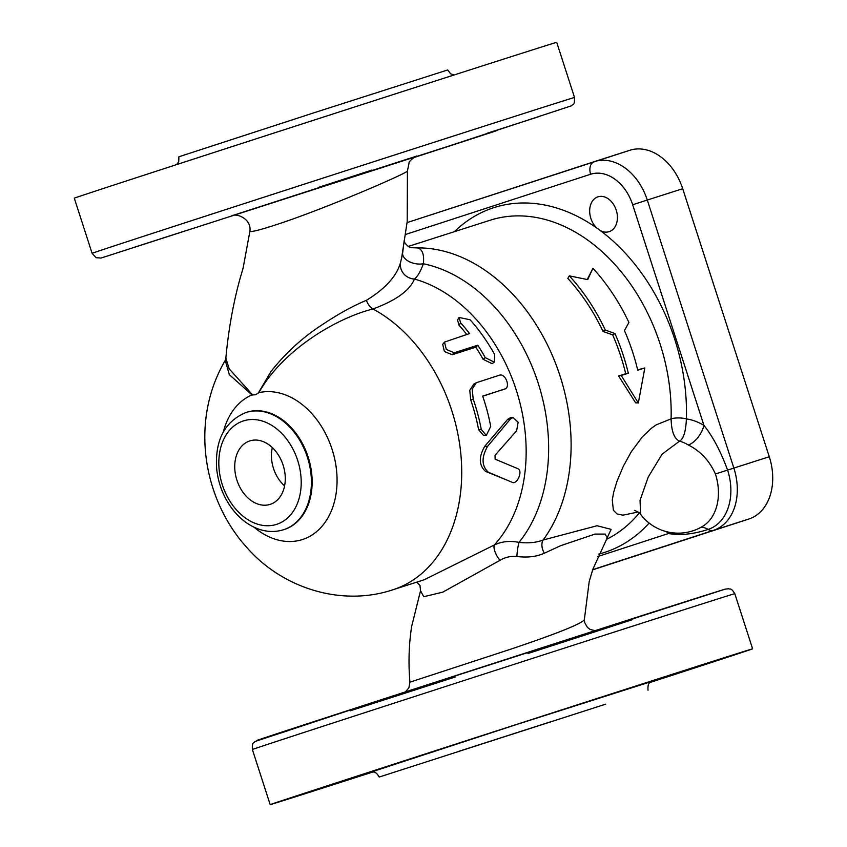 <?xml version="1.0" encoding="UTF-8"?>
<svg xmlns="http://www.w3.org/2000/svg" width="847" height="847" viewBox="0 0 847 847"><rect width="100%" height="100%" fill="white"/><g stroke="black" fill="none" stroke-linecap="round" stroke-linejoin="round"><path stroke-width="1.27" d="M249.759 440.916A33.329 24.298 72.2 0 1 250.617 440.662A33.329 24.298 72.2 0 1 283.142 465.225A33.329 24.298 72.2 0 1 270.924 504.113A33.329 24.298 72.2 0 1 237.054 480.62A33.329 24.298 72.2 0 1 249.759 440.916M272.332 447.587A31.625 23.06 -107.8 0 0 284.581 485.86M587.712 279.626L592.932 268.298A173.815 126.711 72.2 0 1 628.908 322.485L624.451 330.552A173.815 126.711 72.2 0 1 637.759 370.213L644.832 367.947L638.32 402.992L621.232 375.507L628.315 373.241A173.815 126.711 -107.8 0 0 615.007 333.58L605.298 330.044A173.815 126.711 -107.8 0 0 569.332 275.857L587.712 279.626M587.236 279.521L592.932 268.298M638.32 402.992L635.599 402.791L618.617 375.962L625.7 373.686A170.194 124.064 -107.8 0 0 612.667 334.861L603.011 331.442A170.194 124.064 -107.8 0 0 567.797 278.388L569.332 275.857M603.011 331.442L605.298 330.044M612.667 334.861L615.007 333.58M625.7 373.686L628.315 373.241M618.617 375.962L621.232 375.507M637.664 369.853L644.832 367.947M460.62 322.781L459.032 317.456L470.064 319.764A155.71 113.509 72.2 0 1 494.69 354.607L494.267 362.156L485.246 357.625A155.71 113.509 -107.8 0 0 477.782 345.205L454.172 352.765L446.284 349.43L444.506 342.082L469.545 333.559A155.71 113.509 -107.8 0 0 460.62 322.781L459.053 325.28L457.539 320.081L459.032 317.456M466.739 334.459A152.089 110.872 -107.8 0 0 459.053 325.28M494.267 362.156L492.075 363.681L483.118 359.308A152.089 110.872 -107.8 0 0 475.813 347.185L452.213 354.734L444.41 351.537L442.706 344.348L444.506 342.082M475.813 347.185L477.782 345.205M502.155 389.98L504.632 389.069C511.016 387.481 505.373 372.828 499.307 375.253L476.3 382.717L472.181 389.112L473.208 399.128A155.71 113.509 72.2 0 1 481.276 429.493L486.273 435.4L490.72 426.475A155.71 113.509 -107.8 0 0 482.652 396.1L504.77 389.017L482.695 396.216M486.273 435.4L483.563 435.443L478.608 429.704A152.089 110.872 -107.8 0 0 470.731 400.038L469.778 390.266L473.928 383.966L476.3 382.717M516.649 430.721L518.131 422.272L513.07 417.497L510.423 419.021L487.523 446.454C481.361 457.369 481.615 465.966 488.306 472.224L512.35 482.388C517.157 484.886 523.287 470.519 517.792 468.666L495.146 459.19L495.029 455.326L516.649 430.721M507.438 480.302L485.564 471.408C478.862 465.342 478.608 456.957 484.791 446.242L507.766 419.254L510.434 417.74L513.07 417.497M225.228 360.42L229.346 374.67L251.993 394.903L255.476 394.808L258.886 392.659C282.506 350.235 336.153 318.133 372.955 308.986C396.068 300.431 409.884 290.457 414.427 279.055C417.518 276.662 420.504 271.559 423.384 263.756C424.336 254.269 422.293 248.976 417.285 247.896A170.194 124.064 72.2 0 1 552.318 355.433A170.194 124.064 72.2 0 1 543.118 540.015A10.863 6.977 -112.4 0 0 544.399 553.197L560.746 545.648L594.975 534.097L605.245 534.097L607.193 537.983M252.84 395.104L229.219 368.911L225.853 358.207M596.807 228.044A18.295 13.34 72.2 0 1 589.681 210.151A18.295 13.34 72.2 0 1 597.961 196.822A18.295 13.34 72.2 0 1 616.235 210.151A18.295 13.34 72.2 0 1 609.162 231.665A18.295 13.34 72.2 0 1 609.12 231.676A18.295 13.34 72.2 0 1 600.375 230.628L596.807 228.044A181.057 131.984 -107.8 0 0 454.416 231.676M686.398 418.926L686.398 418.916A10.863 3.24 1.7 0 0 671.089 418.852C671.449 431.441 674.276 438.873 679.58 441.139C683.54 438.915 685.816 431.504 686.398 418.926A10.863 3.24 1.7 0 0 671.089 418.852L656.181 424.866L651.385 428.286L642.142 437.105L631.153 451.97L623.318 466.252L616.997 481.287L613.683 492.171L612.275 499.952L613.376 510.222L616.965 513.928L622.905 515.177L638.151 512.012M634.647 510.582L634.636 510.582C632.974 509.523 640.47 512.763 640.607 514.33L640.036 500.386L648.188 477.136L662.142 454.108L679.59 441.139M679.58 441.139A47.072 34.314 72.2 0 1 688.283 444.971A18.105 9.497 121.2 0 0 703.942 425.395A65.177 47.517 -107.8 0 0 686.398 418.916A181.057 131.984 -107.8 0 0 600.375 230.628M688.283 444.971C700.395 451.028 709.437 460.704 715.419 474.002L727.594 470.085C720.638 451.25 712.751 436.353 703.942 425.395L632.677 204.762L647.288 200.04A52.906 38.56 -107.8 0 0 594.488 161.597A52.906 38.56 -107.8 0 0 594.361 161.639A10.863 7.432 72 0 0 594.34 161.65A10.863 7.432 72 0 0 590.613 174.249A42.043 30.64 72.2 0 1 632.677 204.762M669.003 532.234A18.105 8.025 -49.5 0 1 668.495 533.515C680.247 535.6 693.46 534.235 708.156 529.417A50.397 36.739 -107.8 0 0 727.594 470.085L733.862 468.073L647.288 200.04L682.703 188.712A52.906 38.56 72.2 0 0 629.903 150.258L407.1 222.592L594.34 161.65M402.696 252.607L404.178 240.739C403.204 241.331 408.445 248.16 411.938 247.716L417.275 247.906M606.643 538.883L611.142 529.364L597.061 525.743L543.118 540.015C536.416 542.62 528.38 543.403 518.999 542.387C509.83 540.598 501.593 541.466 494.277 545.002L424.188 579.761M584.356 619.623L589.194 581.571L592.815 569.343L607.161 538.046M595.018 630.676L590.063 629.395L587.447 627.415L584.748 622.725L584.356 619.665C581.72 623.72 557.04 633.609 510.307 649.331L409.916 682.174C408.307 663.317 408.868 644.811 411.6 626.664L420.536 590.772L423.775 596.712L442.812 592.138L500.005 560.301C505.204 557.21 510.836 555.928 516.903 556.458C527.395 557.813 536.564 556.733 544.399 553.197M231.834 215.773L231.771 215.784C236.472 213.031 251.379 218.568 249.96 230.913C249.992 232.417 258.007 230.585 273.994 225.418C323.427 209.633 410.679 171.782 407.449 170.85L409.112 162.751C408.466 161.385 416.777 155.255 416.735 156.06M322.273 324.697C302.877 337.222 285.788 352.807 271.019 371.441L258.102 393.389M402.283 254.831L400.567 262.475C396.788 276.037 385.396 288.658 366.402 300.325C353.167 305.778 338.451 313.898 322.262 324.676M318.228 187.483L371.833 170.109L318.228 187.483M184.572 231.093L132.312 247.917L184.572 231.093M486.506 133.477L538.777 116.664L486.506 133.477M372.765 772.041A253.486 0.603 -17.9 0 1 270.182 804.65A253.486 0.603 -17.9 0 1 511.207 726.165A253.486 0.603 -17.9 0 1 752.612 648.834A253.486 0.603 -17.9 0 1 676.658 673.831A253.486 0.603 -17.9 0 1 650.327 682.386M92.101 253.306L74.292 198.166A253.486 0.603 -17.9 0 1 315.328 119.681A253.486 0.603 -17.9 0 1 556.723 42.35L574.531 97.49A253.486 0.603 162.1 0 0 333.136 174.821A253.486 0.603 162.1 0 0 92.101 253.306L96.06 257.7L101.058 258.039L496.077 130.883A246.244 0.593 -17.9 0 1 413.749 157.606L571.64 105.748C573.112 103.239 574.626 106.574 574.531 97.49M551.397 721.538L458.492 751.437L551.397 721.538M370.732 772.21L516.649 724.503L652.084 681.337M605.7 704.153L379.234 777.038L605.7 704.153M176.578 164.614L178.728 161.682L178.897 156.78L313.178 113.043L447.671 69.962L450.668 73.837L454.14 74.96M594.615 161.555L629.776 150.3A52.906 38.56 72.2 0 1 629.903 150.258M500.005 560.301A10.863 3.991 61.5 0 1 494.277 545.002A152.089 110.872 72.2 0 0 517.538 394.162A152.089 110.872 72.2 0 0 414.427 279.055A14.484 13.774 -160.6 0 1 400.567 262.475M516.903 556.458A10.863 1.503 98 0 1 518.999 542.387A161.142 117.468 72.2 0 0 536.871 379.181A161.142 117.468 72.2 0 0 423.384 263.756A14.484 8.544 -169.5 0 1 402.621 253.062M592.709 569.65L713.449 530.349A52.906 38.56 -107.8 0 0 733.862 468.073L769.277 456.734A52.906 38.56 72.2 0 1 748.864 519.01L592.635 569.862M769.277 456.734L682.703 188.712M452.213 354.734L454.172 352.765M483.118 359.308L485.246 357.625M470.731 400.038L473.208 399.128M478.608 429.704L481.276 429.493M507.766 419.254L510.423 419.021M484.791 446.242L487.523 446.454M485.564 471.408L488.306 472.224M276.694 524.325A54.314 39.597 72.2 0 1 219.045 457.401A54.314 39.597 72.2 0 1 284.264 436.173A54.314 39.597 72.2 0 1 276.694 524.325M283.639 529.703A61.556 44.88 -107.8 0 0 307.429 457.338A61.556 44.88 -107.8 0 0 245.948 412.489C224.656 421.51 214.884 440.218 216.641 468.613C218.431 485.257 224.519 499.794 234.894 512.213C240.961 519.275 247.843 524.494 255.529 527.872C264.984 531.937 274.312 532.562 283.491 529.746A61.556 44.88 -107.8 0 0 283.639 529.703M246.541 412.309A61.556 44.88 72.2 0 1 246.689 412.256A61.556 44.88 72.2 0 1 308.17 457.094A61.556 44.88 72.2 0 1 284.38 529.46A61.556 44.88 72.2 0 1 284.232 529.513A61.556 44.88 72.2 0 1 283.861 529.629M251.993 394.903A76.654 55.87 -107.8 0 0 223.386 431.801M253.92 527.141A76.654 55.87 -107.8 0 0 337.011 483.722A76.654 55.87 -107.8 0 0 258.886 392.659M366.402 300.325A14.484 9.952 -104.3 0 0 372.955 308.986A152.089 110.872 72.2 0 1 461.244 458.926A152.089 110.872 72.2 0 1 392.754 589.819C341.521 606.876 282.644 588.294 247.25 547.956C216.207 514.203 199.341 463.563 206.414 414.564C209.177 395.242 215.445 377.19 225.217 360.42M405.692 234.428L590.613 174.249M408.339 246.424L490.222 220.209A170.194 124.064 72.2 0 1 671.089 418.852L671.089 418.852M715.419 474.002A46.458 33.869 72.2 0 1 702.788 526.252A47.072 47.072 0 0 1 640.618 514.351M700.48 527.575A18.105 12.398 -108 0 1 708.156 529.417A10.863 7.432 -108 0 0 713.449 530.349L748.864 519.01M666.377 531.62A65.177 47.517 -107.8 0 0 668.495 533.515L597.633 556.585M598.713 554.107A181.057 131.984 -107.8 0 0 649.13 523.054M639.326 512.933A170.194 124.064 72.2 0 1 606.304 539.444M725.434 589.089A246.244 0.593 162.1 0 0 425.649 685.339A246.244 0.593 162.1 0 0 288.234 730.633M350.309 710.771A246.244 0.593 162.1 0 0 455.114 677.028M527.967 653.503A246.244 0.593 162.1 0 0 632.709 619.559M416.608 156.113L231.919 215.752M389.387 165.049L391.738 164.276M252.374 749.51A253.486 0.603 -17.9 0 1 493.399 671.025A253.486 0.603 -17.9 0 1 734.804 593.694C730.527 586.95 730.421 589.851 728.674 588.718L725.021 589.194L388.085 697.515L254.799 741.591C253.369 744.132 252.046 741.326 252.374 749.51L270.182 804.65M283.491 529.746L284.232 529.513M245.948 412.489L246.689 412.256M225.831 358.429L225.207 360.441M405.469 691.883L408.879 687.796L409.916 682.174M401.584 258.229L407.195 221.639L407.428 170.935M225.831 358.397C228.415 330.319 233.094 303.904 239.892 279.139L243.11 268.097L249.96 230.913M752.612 648.834L734.804 593.694M652.179 681.295C650.591 683.413 647.489 680.967 648.019 690.22M379.234 777.038C374.533 769.372 372.701 772.909 370.626 772.231L370.637 772.231M416.809 582.122L419.996 585.542L420.525 590.772M402.166 255.402L401.563 258.451M392.764 589.819L424.125 579.782"/></g></svg>
